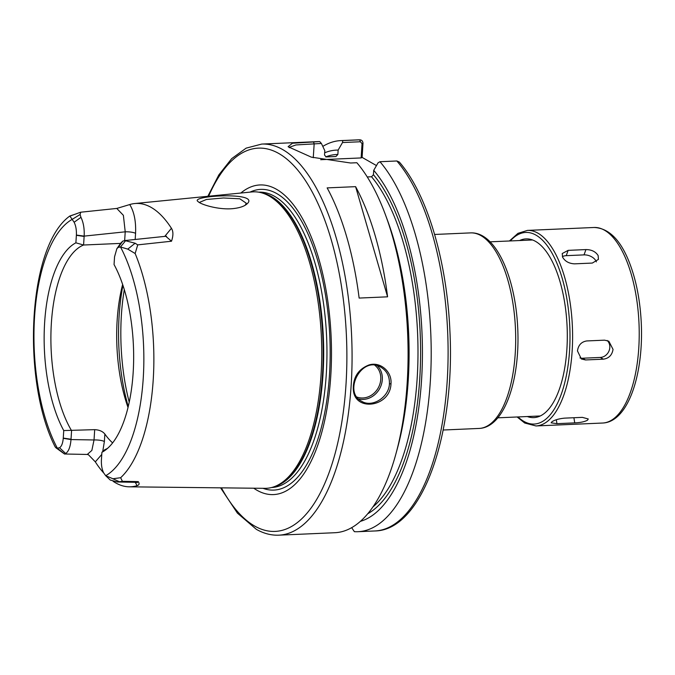<?xml version="1.0" encoding="UTF-8"?>
<svg xmlns="http://www.w3.org/2000/svg" width="675" height="675" viewBox="0 0 675 675"><rect width="100%" height="100%" fill="white"/><g stroke="black" fill="none" stroke-linecap="round" stroke-linejoin="round"><path stroke-width="1.01" d="M376.473 165.569L362.104 157.393L362.998 143.142C362.711 140.965 361.614 139.86 359.716 139.835L342.807 140.577L342.503 142.543L360.408 141.758L362.053 143.674L362.998 143.142M355.598 186.654A195.742 81.405 87.5 0 1 387.585 296.823L359.134 298.072A195.742 81.405 -92.5 0 0 327.139 187.895L355.598 186.654L387.585 296.823M102.718 451.592L104.38 441.501A7.83 1.797 3.7 0 0 94.028 439.973L91.859 450.428L87.252 454.461L88.467 454.773L95.318 461.86L101.773 454.418M64.53 453.997L87.159 454.452M104.38 441.501L104.861 434.042C102.693 431.35 99.309 429.891 94.694 429.654L94.028 439.973L71.002 439.568L71.575 430.667A103.739 43.149 87.5 0 1 51.384 322.928A103.739 43.149 87.5 0 1 83.582 245.017L84.156 236.115C84.518 228.766 83.455 222.497 80.958 217.325L80.089 214.498L80.722 212.254M106.414 476.373L110.287 480.06L117.433 481.984L136.173 482.304L138.257 481.621C139.657 483.68 139.269 485.021 137.093 485.646A140.932 58.615 87.5 0 1 129.288 486.818A140.932 58.615 87.5 0 1 113.13 481.317M103.764 473.048A140.932 58.615 87.5 0 1 95.318 461.86M104.861 434.042A103.739 43.149 -92.5 0 0 112.632 442.893M136.974 482.22L137.379 482.625L136.021 482.296M135.177 239.473L135.574 233.347A7.83 1.797 3.7 0 0 125.221 231.82L124.656 240.578M135.574 233.347C136.072 221.307 134.131 211.714 129.735 204.559L116.783 208.44L123.382 215.325L125.221 231.82L84.156 236.115L76.393 235.069L75.887 242.823L83.582 245.017L120.572 243.397M116.657 208.448L80.544 212.228M129.735 204.55A141.91 59.02 87.5 0 1 134.696 203.546A141.91 59.02 87.5 0 1 171.425 228.285L164.768 236.385M117.433 481.984L122.42 481.326L120.648 477.714L112.911 478.752L105.688 475.698L103.663 472.854C101.959 469.395 101.208 465.126 101.41 460.046L101.908 452.292A107.131 44.558 87.5 0 0 105.173 450.276A107.131 44.558 87.5 0 0 133.38 368.719A107.131 44.558 87.5 0 0 114.05 264.549L114.556 256.795L116.851 248.721L118.243 247.362L120.488 246.957L127.761 249.117L135.135 243.228L124.807 240.562L165.746 236.284L171.509 241.22C173.399 235.592 173.365 231.28 171.425 228.285M69.862 216.008L76.773 213.663M94.694 429.654L63.745 430.566L63.247 438.32C62.809 443.256 61.577 446.403 59.56 447.744L57.316 448.158L55.232 447.036C21.414 381.063 27.54 246.164 69.837 216.017L74.14 222.261C75.845 225.728 76.596 229.998 76.393 235.069M80.612 212.22L69.837 216.143M63.745 430.566A107.131 44.558 87.5 0 1 44.651 322.363A107.131 44.558 87.5 0 1 75.887 242.823M80.089 214.498L72.107 219.417A131.524 54.7 87.5 0 0 34.577 316.634A131.524 54.7 87.5 0 0 57.316 448.158L64.597 454.056L65.686 453.524C68.647 451.44 70.419 446.791 71.002 439.568L63.247 438.32M119.703 481.866L112.911 478.752M110.287 480.06L105.688 475.698A131.524 54.7 87.5 0 0 143.227 378.481A131.524 54.7 87.5 0 0 120.488 246.957L125.778 240.511M101.908 452.292L104.887 449.634A103.739 43.149 87.5 0 0 107.57 448.343M138.257 481.621L122.42 481.326M127.761 249.117L135.143 253.513L137.717 244.873L135.135 243.236M124.807 240.562L122.774 241.127L120.817 243.051L116.851 248.721M137.717 244.873L171.509 241.22M134.696 203.546L251.868 191.945A148.373 61.712 87.5 0 1 260.879 192.628A148.373 61.712 87.5 0 1 321.047 374.962A148.373 61.712 87.5 0 1 273.755 486.869A148.373 61.712 87.5 0 1 264.836 488.337L129.288 486.818M233.086 208.617C239.254 207.942 243.7 206.533 246.417 204.39C263.183 191.32 188.536 195.598 198.028 201.513C200.804 204.618 219.097 210.102 233.086 208.617M128.022 407.472A103.739 43.149 87.5 0 1 117.172 320.051A103.739 43.149 87.5 0 1 122.639 284.453M278.851 535.165A195.742 81.405 87.5 0 0 351.143 385.644A195.742 81.405 87.5 0 0 261.731 144.07L317.765 141.615A195.742 81.405 87.5 0 1 319.705 141.581L292.435 143.243L288.098 146.711L311.302 157.132L350.629 163.004L356.856 162.734A195.742 81.405 87.5 0 1 385.518 214.988A195.742 81.405 87.5 0 1 395.963 453.71A195.742 81.405 87.5 0 1 334.876 532.718L278.851 535.165C271.19 535.469 263.672 533.512 256.306 529.31L237.406 513.127L220.59 487.839M289.313 147.757L289.238 147.319L295.928 144.948L321.401 143.463L319.705 141.581M321.401 143.463L324.81 150.668L324.523 155.056L326.177 156.938L335.956 156.507L337.863 154.474L338.141 150.086L342.503 142.543M390.977 383.898C392.243 371.402 379.974 361.26 368.828 365.023C358.45 369.183 353.27 377.004 353.295 388.479C353.303 412.189 390.201 407.675 390.977 383.898L389.424 383.67C389.095 397.356 372.111 407.953 361.657 401.271C342.689 391.998 361.682 355.067 381.004 367.276C386.809 370.853 389.618 376.321 389.424 383.67M359.902 139.835L359.716 139.835A195.742 81.405 87.5 0 0 357.767 139.86L359.902 139.835M199.294 202.466L206.407 199.488L223.442 197.977L239.836 198.796L246.232 203.183L245.329 205.149M385.518 214.988L387.585 220.582A186.435 77.532 87.5 0 1 397.533 447.955L395.963 453.71M360.391 521.353A186.435 77.532 87.5 0 0 422.12 369.014A186.435 77.532 87.5 0 0 373.722 170.336L378.076 162.793L379.957 161.722A195.742 81.405 87.5 0 1 430.414 379.898A195.742 81.405 87.5 0 1 357.978 531.706A195.742 81.405 87.5 0 1 354.367 531.672L351.675 527.664M379.957 161.722L396.866 160.979L399.347 162.068C427.098 193.911 446.943 261.006 449.904 330.91C455.296 434.692 422.288 530.415 374.878 530.963A195.742 81.405 87.5 0 1 374.878 530.963A195.742 81.405 87.5 0 0 447.314 379.164A195.742 81.405 87.5 0 0 396.866 160.979M322.793 146.407A195.742 81.405 87.5 0 1 340.867 140.602A195.742 81.405 87.5 0 1 342.807 140.577M324.667 152.812A186.435 77.532 87.5 0 1 338.141 150.086M373.722 170.336L373.435 174.724L371.528 176.757L367.251 176.951M362.053 143.674L361.133 157.933L362.104 157.393M320.684 159.705L361.133 157.933M358.535 398.908A19.575 17.221 119.7 0 0 382.312 379.62A19.575 17.221 119.7 0 0 377.359 365.766M374.853 365.276A18.402 16.192 -60.3 0 1 378.169 388.024A18.402 16.192 -60.3 0 1 356.991 397.069M240.823 193.042A154.972 64.454 87.5 0 1 306.172 225.585A154.972 64.454 87.5 0 1 330.75 376.211A154.972 64.454 87.5 0 1 253.741 488.211M598.151 255.58L598.421 259.394L592.321 263.064L574.543 263.849C568.991 263.562 565.009 261.326 562.587 257.133L562.233 253.53L568.156 250.358L585.934 249.581C591.57 249.623 595.637 251.623 598.151 255.58M562.385 256.669A9.787 6.252 -160.2 0 1 566.241 255.665L584.018 254.888A9.787 6.252 -160.2 0 1 596.371 261.883M587.503 420.204C584.643 421.748 580.382 422.634 574.729 422.879L556.942 423.664L551.146 422.82L551.939 421.757C554.757 419.909 558.959 418.702 564.562 418.137L582.348 417.361L588.263 418.973L587.503 420.204M613.043 349.397C612.073 355.151 608.833 358.417 603.332 359.176L585.546 359.952L581.369 358.982L577.471 350.958C578.306 345.119 581.411 341.786 586.778 340.942L604.564 340.166L608.833 341.196L613.043 349.397M607.179 340.487A9.787 8.615 -60.3 0 1 609.036 350.89A9.787 8.615 -60.3 0 1 600.303 357.446L582.517 358.231A9.787 8.615 -60.3 0 1 579.96 357.927M519.607 240.536A89.454 37.201 87.5 0 1 543.451 248.037A89.454 37.201 87.5 0 1 566.882 349.287A89.454 37.201 87.5 0 1 550.412 406.983A89.454 37.201 87.5 0 1 527.31 416.534M434.624 234.461L470.526 232.892A97.867 40.703 87.5 0 1 515.227 353.675A97.867 40.703 87.5 0 1 479.081 428.439L443.18 430.017M135.211 482.288L137.093 485.629M80.958 217.325L74.14 222.261M84.139 236.444L76.376 235.297M63.264 438.092L71.027 439.239M59.56 447.744L65.686 453.524M118.243 247.362L122.774 241.127M135.143 253.513A139.345 57.957 87.5 0 1 120.648 477.714M129.229 402.173A123.314 51.283 87.5 0 1 121.407 314.913A123.314 51.283 87.5 0 1 124.301 289.626M313.267 157.722L314.17 143.783L313.478 141.86M360.408 141.758L359.716 139.835M362.998 143.589L362.028 144.129M325.941 156.929L334.884 156.541A180.082 74.891 87.5 0 1 335.956 156.507M325.73 156.895A182.039 75.71 87.5 0 1 337.863 154.474M128.242 406.552A121.357 50.473 87.5 0 1 119.137 315.503A121.357 50.473 87.5 0 1 122.934 285.348M260.879 192.628L262.491 193.033A147.901 61.509 87.5 0 1 322.464 374.785A147.901 61.509 87.5 0 1 275.324 486.321L273.755 486.869M260.972 192.653A147.817 61.476 87.5 0 1 322.988 374.743A147.817 61.476 87.5 0 1 273.848 486.835M258.635 192.164L258.727 192.164A147.817 61.476 87.5 0 1 326.253 374.6A147.817 61.476 87.5 0 1 271.662 487.519L271.561 487.527M250.037 192.122A150.5 62.589 87.5 0 1 329.468 375.131A150.5 62.589 87.5 0 1 262.997 488.312M208.634 196.222A191.827 79.777 87.5 0 1 301.978 175.576A191.827 79.777 87.5 0 1 345.971 384.877A191.827 79.777 87.5 0 1 254.686 526.061A191.827 79.777 87.5 0 1 221.4 487.848M371.528 176.757A180.082 74.891 87.5 0 1 417.994 350.19A180.082 74.891 87.5 0 1 372.938 506.9M373.435 174.724A182.039 75.71 87.5 0 1 420.533 359.311A182.039 75.71 87.5 0 1 367.748 513.742M585.934 249.581L584.018 254.888M568.156 250.358L566.241 255.665M574.729 422.879L573.91 417.732M556.942 423.664L556.327 419.74M603.332 359.176L600.303 357.446M585.546 359.952L582.517 358.231M510.317 240.95A95.909 39.892 87.5 0 1 552.724 254.441A95.909 39.892 87.5 0 1 569.548 350.806A95.909 39.892 87.5 0 1 523.91 421.394A95.909 39.892 87.5 0 1 518.012 416.939M509.431 240.983L517.953 233.347L527.437 230.403A97.867 40.703 87.5 0 1 572.138 351.186A97.867 40.703 87.5 0 1 535.992 425.95L524.72 423.023L517.134 416.981M527.437 230.403L594.059 227.483A97.867 40.703 87.5 0 1 638.761 348.275A97.867 40.703 87.5 0 1 602.623 423.031L535.992 425.95M470.526 232.892C495.669 231.601 515.261 276.573 517.691 327.383C520.4 379.19 504.723 427.553 479.081 428.439M497.779 417.825L540.27 415.969M490.075 241.827L532.567 239.971M166.531 236.301L165.746 236.284M64.555 454.039L55.848 447.744M357.978 531.706L374.887 530.963M340.867 140.602L357.767 139.86M261.731 144.07L246.122 148.146L231.702 158.617L218.869 174.859L207.832 196.307M594.059 227.483C608.842 228.091 620.696 239.979 629.623 263.14C636.238 280.446 640.111 300.24 641.25 322.523C643.823 374.144 628.163 422.145 602.623 423.031"/></g></svg>
